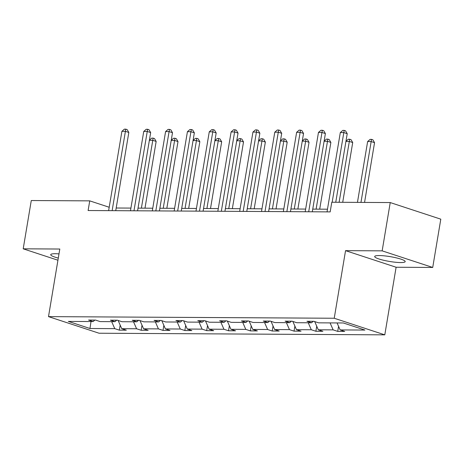 <?xml version="1.0" encoding="UTF-8"?>
<svg xmlns="http://www.w3.org/2000/svg" width="464" height="464" viewBox="0 0 464 464"><rect width="100%" height="100%" fill="white"/><g stroke="black" fill="none" stroke-linecap="round" stroke-linejoin="round"><path stroke-width="0.7" d="M379.279 255.554A15.469 2.43 -170.5 0 0 374.686 256.505A15.469 2.43 -170.5 0 0 383.827 260.316A15.469 2.43 -170.5 0 0 400.594 262.554A15.469 2.43 -170.5 0 0 405.194 261.609A15.469 2.43 -170.5 0 0 396.047 257.798A15.469 2.43 -170.5 0 0 379.279 255.554M58.998 253.889A15.469 2.43 -170.5 0 0 55.32 253.721A15.469 2.43 -170.5 0 0 50.727 254.666A15.469 2.43 -170.5 0 0 58.29 258.088M432.721 267.455L382.156 250.856L345.547 250.647L396.111 267.247L432.721 267.455L440.8 219.17L390.236 202.565L331.789 202.234L330.171 211.891L88.114 210.523L89.732 200.866L31.279 200.535L23.2 248.82L57.936 260.223M396.111 267.247L384.795 334.851L99.058 333.227L48.5 316.628L334.231 318.246L384.795 334.851M382.156 250.856L390.236 202.565M337.079 322.938L340.141 329.921L344.717 331.424L337.722 331.389L338.569 326.331M111.685 321.662L114.747 328.645L89.964 328.506L68.37 321.413L93.154 321.558L88.572 320.05L95.572 320.09L100.154 321.593L114.991 321.68L110.415 320.177L117.415 320.218L121.991 321.72L136.834 321.801L132.252 320.299L139.252 320.34L143.834 321.842L158.671 321.929L154.094 320.421L161.095 320.462L165.671 321.964L180.513 322.051L175.931 320.549L182.932 320.589L187.514 322.091L202.35 322.173L197.774 320.67L204.775 320.711L209.351 322.213L224.193 322.3L219.611 320.798L226.612 320.833L231.188 322.341L246.03 322.422L241.454 320.92L248.455 320.96L253.031 322.463L267.873 322.544L263.291 321.042L270.292 321.082L274.868 322.584L289.71 322.671L285.134 321.169L292.134 321.204L296.711 322.712L311.553 322.793L306.971 321.291L313.971 321.332L318.548 322.834L343.331 322.973L364.924 330.061L340.141 329.921M330.078 322.898L333.14 329.881L337.722 331.389M333.14 329.881L318.304 329.8L322.88 331.302L315.88 331.261L316.726 326.204M308.241 322.776L311.303 329.759L315.88 331.261M311.303 329.759L296.461 329.678L301.043 331.18L294.043 331.139L294.889 326.082M286.398 322.648L289.461 329.637L294.043 331.139M289.461 329.637L274.624 329.55L279.2 331.052L272.2 331.012L273.047 325.954M264.561 322.526L267.624 329.51L272.2 331.012M267.624 329.51L252.781 329.428L257.363 330.931L250.363 330.89L251.21 325.832M242.724 322.405L245.781 329.388L250.363 330.89M245.781 329.388L230.944 329.301L235.521 330.809L228.52 330.768L229.367 325.711M220.881 322.277L223.944 329.266L228.52 330.768M223.944 329.266L209.102 329.179L213.684 330.681L206.683 330.641L207.53 325.583M199.044 322.155L202.101 329.138L206.683 330.641M202.101 329.138L187.265 329.057L191.841 330.559L184.84 330.519L185.687 325.461M177.202 322.033L180.264 329.017L184.84 330.519M180.264 329.017L165.422 328.93L170.004 330.438L163.003 330.397L163.85 325.339M155.365 321.906L158.421 328.895L163.003 330.397M158.421 328.895L143.585 328.808L148.161 330.31L141.16 330.269L142.007 325.212M133.522 321.784L136.584 328.767L141.16 330.269M136.584 328.767L121.742 328.686L126.324 330.188L119.323 330.148L120.17 325.09M114.747 328.645L119.323 330.148M313.223 321.326L311.553 322.793M314.696 321.569L318.304 329.8M291.38 321.204L289.71 322.671M292.854 321.442L296.461 329.678M269.543 321.076L267.873 322.544M271.017 321.32L274.624 329.55M247.701 320.955L246.03 322.422M249.174 321.198L252.781 329.428M225.864 320.833L224.193 322.3M227.337 321.071L230.944 329.301M204.027 320.705L202.35 322.173M205.494 320.949L209.102 329.179M182.184 320.583L180.513 322.051M183.657 320.827L187.265 329.057M160.347 320.462L158.671 321.929M161.814 320.699L165.422 328.93M138.504 320.334L136.834 321.801M139.977 320.578L143.585 328.808M116.667 320.212L114.991 321.68M118.134 320.456L121.742 328.686M94.824 320.09L93.154 321.558M345.547 250.647L334.231 318.246M48.5 316.628L59.81 249.029L23.2 248.82M109.202 207.257L89.732 200.866M327.48 209.2L312.742 209.119M305.643 209.078L290.905 208.991M283.8 208.951L269.062 208.87M261.963 208.829L247.225 208.748M240.12 208.707L225.382 208.62M218.283 208.58L203.545 208.498M196.44 208.458L181.702 208.377M174.603 208.336L159.865 208.249M152.76 208.208L138.023 208.127M130.923 208.087L116.186 208.005M91.014 321.546L89.964 328.506M115.739 210.679L128.824 132.46L125.408 131.341L112.137 210.656M121.91 131.318L124.404 129.149L125.802 129.16L125.408 131.341L121.91 131.318L108.634 210.639M125.802 129.16L127.171 129.607L128.824 132.46M144.988 208.168L156.159 141.433L152.743 140.314L149.373 140.296M141.387 208.145L153.137 138.133L154.5 138.579L156.159 141.433M149.396 140.157L151.734 138.127L153.137 138.133M137.576 210.801L150.667 132.582L147.25 131.463L133.974 210.784M143.747 131.445L146.241 129.276L147.645 129.282L147.25 131.463L143.747 131.445L130.477 210.76M147.645 129.282L149.008 129.729L150.667 132.582M159.419 210.923L172.504 132.71L169.087 131.585L155.817 210.905M165.59 131.567L168.084 129.398L169.482 129.404L169.087 131.585L165.59 131.567L152.314 210.882M169.482 129.404L170.851 129.856L172.504 132.71M166.831 208.29L177.996 141.561L174.58 140.435L171.216 140.418M163.229 208.272L174.974 138.255L176.343 138.707L177.996 141.561M171.239 140.279L173.577 138.249L174.974 138.255M188.668 208.411L199.839 141.682L196.423 140.557L193.053 140.54M185.066 208.394L196.817 138.382L198.18 138.829L199.839 141.682M193.076 140.401L195.414 138.371L196.817 138.382M181.256 211.05L194.346 132.832L190.93 131.712L177.654 211.027M187.427 131.689L189.921 129.52L191.325 129.531L190.93 131.712L187.427 131.689L174.157 211.01M191.325 129.531L192.688 129.978L194.346 132.832M210.511 208.539L221.676 141.804L218.26 140.685L214.896 140.667M206.909 208.516L218.654 138.504L220.023 138.951L221.676 141.804M214.919 140.528L217.256 138.498L218.654 138.504M203.093 211.172L216.183 132.953L212.767 131.834L199.497 211.155M209.27 131.817L211.764 129.647L213.162 129.653L212.767 131.834L209.27 131.817L195.994 211.132M213.162 129.653L214.53 130.1L216.183 132.953M232.348 208.661L243.519 141.932L240.103 140.807L236.733 140.789M228.746 208.643L240.497 138.626L241.86 139.078L243.519 141.932M236.756 140.65L239.093 138.62L240.497 138.626M224.936 211.294L238.026 133.081L234.61 131.956L221.334 211.277M231.107 131.938L233.601 129.769L235.004 129.775L234.61 131.956L231.107 131.938L217.836 211.259M235.004 129.775L236.367 130.227L238.026 133.081M254.191 208.783L265.356 142.054L261.94 140.934L258.576 140.911M250.589 208.765L262.334 138.753L263.703 139.2L265.356 142.054M258.599 140.778L260.936 138.742L262.334 138.753M246.773 211.422L259.863 133.203L256.447 132.083L243.177 211.398M252.95 132.06L255.444 129.891L256.841 129.903L256.447 132.083L252.95 132.06L239.673 211.381M256.841 129.903L258.21 130.349L259.863 133.203M276.028 208.91L287.199 142.175L283.777 141.056L280.413 141.039M272.426 208.887L284.177 138.875L285.54 139.322L287.199 142.175M280.436 140.899L282.773 138.869L284.177 138.875M268.615 211.543L281.706 133.325L278.29 132.205L265.014 211.526M274.787 132.188L277.281 130.019L278.684 130.024L278.29 132.205L274.787 132.188L261.516 211.503M278.684 130.024L280.047 130.471L281.706 133.325M297.871 209.032L309.036 142.303L305.619 141.178L302.255 141.16M294.269 209.015L306.014 138.997L307.383 139.449L309.036 142.303M302.279 141.021L304.616 138.991L306.014 138.997M290.452 211.665L303.543 133.452L300.127 132.327L286.856 211.648M296.629 132.31L299.123 130.14L300.521 130.146L300.127 132.327L296.629 132.31L283.353 211.63M300.521 130.146L301.89 130.599L303.543 133.452M319.708 209.154L330.873 142.425L327.456 141.305L324.092 141.282M316.106 209.136L327.857 139.125L329.22 139.571L330.873 142.425M324.116 141.149L326.453 139.113L327.857 139.125M312.295 211.793L325.386 133.574L321.97 132.455L308.693 211.77M318.466 132.431L320.96 130.262L322.364 130.274L321.97 132.455L318.466 132.431L305.196 211.752M322.364 130.274L323.727 130.72L325.386 133.574M342.716 202.298L352.715 142.547L349.299 141.427L345.935 141.41M339.114 202.275L349.694 139.246L351.062 139.693L352.715 142.547M345.958 141.271L348.296 139.241L349.694 139.246M335.75 202.258L347.223 133.696L343.807 132.576L332.149 202.24M340.309 132.559L342.803 130.39L344.201 130.396L343.807 132.576L340.309 132.559L327.033 211.874M344.201 130.396L345.57 130.842L347.223 133.696M364.559 202.42L374.552 142.674L371.136 141.549L367.639 141.532L357.454 202.379M360.957 202.403L371.531 139.368L372.899 139.821L374.552 142.674M367.639 141.532L370.133 139.362L371.531 139.368"/></g></svg>
